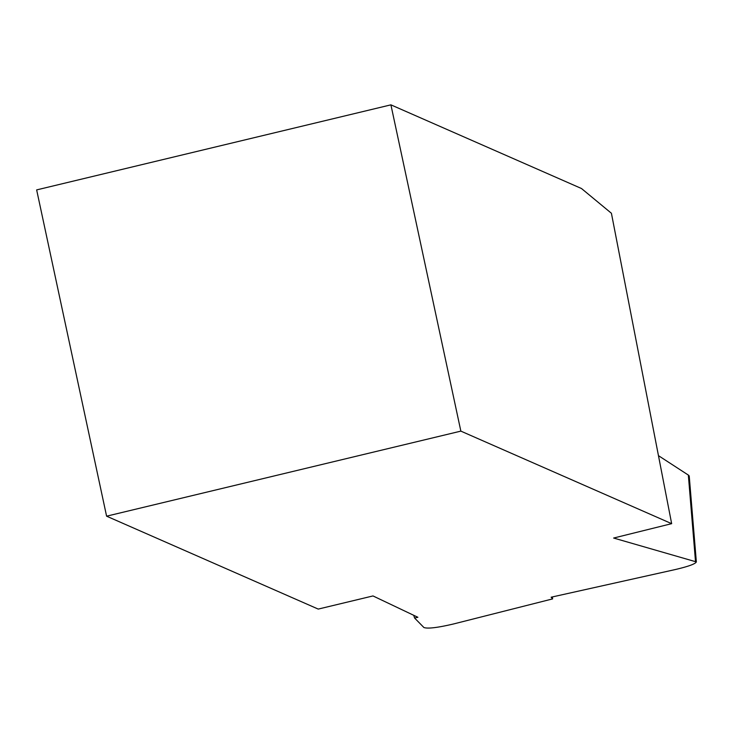 <?xml version="1.0" encoding="UTF-8"?>
<svg xmlns="http://www.w3.org/2000/svg" width="733" height="733" viewBox="0 0 733 733"><rect width="100%" height="100%" fill="white"/><g stroke="black" fill="none" stroke-linecap="round" stroke-linejoin="round"><path stroke-width="1.1" d="M390.909 104.846L460.855 431.123L671.657 523.664L611.414 213.266L581.489 188.518L390.909 104.846L36.65 189.902L106.597 516.179L318.223 609.086L372.987 595.938L417.874 617.278L414.585 618.02L423.903 627.521C427.742 628.877 437.592 627.705 453.461 623.985L552.59 598.907L552.425 596.919M414.585 618.02L413.714 615.299M671.657 523.664L613.64 538.04L696.35 561.909C695.36 563.934 688.379 566.472 675.395 569.523L551.152 597.203L552.59 598.907M106.597 516.179L460.855 431.123M615.702 235.339L615.83 235.999M658.454 455.651L688.342 475.076A23.566 4.893 -4.7 0 1 689.249 476.267L696.35 561.909M695.489 561.258L688.342 475.076"/></g></svg>

